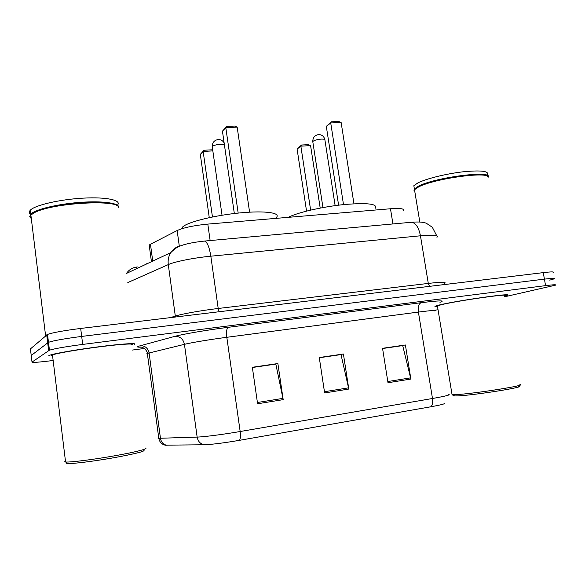 <?xml version="1.0" encoding="UTF-8"?>
<svg xmlns="http://www.w3.org/2000/svg" width="585" height="585" viewBox="0 0 585 585"><rect width="100%" height="100%" fill="white"/><g stroke="black" fill="none" stroke-linecap="round" stroke-linejoin="round"><path stroke-width="0.88" d="M149.424 246.724L149.197 245.049L150.462 244.245L177.153 230.534C183.719 227.609 193.935 225.459 207.807 224.099L390.48 208.757C400.469 208.048 404.718 208.699 403.219 210.702M553.074 272.5C554.514 271.667 551.245 271.711 543.268 272.632L80.679 328.448C63.992 330.569 52.943 332.558 47.524 334.423L30.427 348.894L31.254 355.731M549.732 280.135L554.207 278.855C555.655 278.08 552.394 278.175 544.423 279.125L81.688 336.426C64.986 338.591 53.922 340.543 48.482 342.298L31.224 355.483L48.482 342.298C53.922 340.543 64.986 338.591 81.688 336.426L544.423 279.125C552.394 278.175 555.655 278.08 554.207 278.855M145.131 264.669L145.628 264.435M504.592 296.142L506.807 295.454C516.153 292.266 456.995 300.595 439.342 304.982L435.028 306.226L439.342 304.982C456.995 300.595 516.153 292.266 506.807 295.454L504.592 296.142M134.221 344.55C138.557 342.847 124.261 343.57 101.666 346.4C79.129 349.208 54.741 353.362 49.776 355.205L48.826 355.629L49.776 355.205C54.741 353.362 79.129 349.208 101.666 346.4C124.261 343.57 138.557 342.847 134.221 344.55L134.221 344.55M48.314 348.009L49.147 347.731M444.308 403.182C445.741 403.701 441.236 404.9 430.809 406.78L239.448 440.329C223.836 442.977 212.114 444.454 204.275 444.761L165.029 445.178M434.874 306.723L437.543 306.745L434.874 306.723M504.694 296.77L555.341 285.209C556.803 284.507 553.549 284.646 545.578 285.634L82.69 344.419C65.988 346.627 54.902 348.543 49.447 350.181L32.014 362.086C32.095 362.751 38.829 362.261 52.233 360.609M132.32 350.064L144.312 348.477M434.677 310.218L438.041 309.772M387.994 382.729L382.546 348.302L405.39 344.974L410.875 379.043L387.994 382.729M257.59 403.767L252.34 367.263L277.882 363.541L283.184 399.643L257.59 403.767M324.631 392.952L319.271 357.515L343.41 353.998L348.806 389.054L324.631 392.952M382.553 348.367L402.261 345.662M252.347 367.336L275.498 364.133M319.278 357.581L340.631 354.642M343.41 353.998L340.602 354.481M319.308 357.749L341.018 354.59L348.806 389.054M277.882 363.541L275.476 363.965M252.376 367.504L275.835 364.089L283.184 399.643M405.39 344.974L402.231 345.501M382.583 348.528L402.699 345.596L410.875 379.043M48.453 349.143L49.052 349.223L48.453 349.143M518.654 386.239C527.129 386.839 474.296 395.241 457.792 395.891L453.88 395.921C452.395 395.745 453.17 395.27 456.198 394.509M519.919 384.499C528.869 385.047 473.44 393.851 456.205 394.582L452.051 394.619L437.485 306.408M504.526 295.798C513.264 292.814 457.953 300.602 441.331 304.726L437.39 305.838M487.466 174.725C489.118 171.017 480.877 170.059 462.742 171.844C445.799 173.811 425.968 178.776 417.822 182.951L413.844 185.73L414.377 188.999L418.37 186.264C434.406 177.46 491.934 170.001 488.468 177.094C487.751 171.127 433.551 178.747 418.494 187.003L414.502 189.723L414.889 192.114M487.59 176.312C483.649 171.266 432.922 178.849 418.765 186.608L414.56 189.65M414.502 189.752L414.772 191.375M414.377 188.999L414.012 190.673M413.844 185.73L414.246 188.18M375.204 208.297C377.917 203.858 367.563 202.607 344.134 204.553C322.24 206.754 297.019 212.611 288.39 217.327M310.628 210.103L300.851 146.148L297.1 149.065L301.48 145.029L300.851 146.148L310.584 145.621L320.2 208.077M297.1 149.065L306.547 211.09M301.48 145.029L308.419 144.656L310.584 145.621M343.505 204.618L330.722 122.96L326.306 126.382L331.322 121.797L330.722 122.96L341.128 122.492L353.947 203.77M326.306 126.382L338.605 205.174M331.322 121.797L338.744 121.475L341.128 122.492M145.16 448.022C149.468 448.498 136.334 451.964 115.194 455.7C94.119 459.452 70.924 462.391 65.703 462.018L64.613 461.858L65.432 460.878M131.64 344.887C135.647 343.293 122.148 343.987 100.993 346.642C79.896 349.274 57.118 353.157 52.46 354.883L51.582 355.27L52.584 355.87M118.821 207.66C120.144 199.207 53.498 202.607 34.822 212.457L30.873 214.987L29.981 216.231L31.378 219.097M30.266 216.83L31.276 218.271M118.74 207.397C119.472 203.141 102.726 200.706 80.255 202.366C57.805 203.975 35.283 209.408 30.771 214.117L29.755 216.443M30.106 217.21L31.268 218.242M117.607 204.984C121.68 200.187 106.565 196.831 83.18 198.139C59.853 199.39 34.998 205.138 30.288 210.19L29.404 211.456L29.63 213.349M117.453 205.993C112.166 198.98 51.999 203.112 35.18 212.019L30.793 215.068M143.661 450.084C146.228 451.028 136.671 453.507 114.989 457.528C94.88 461.126 72.767 463.912 67.736 463.525L66.683 463.371M276.274 217.561C281.312 212.881 265.648 210.468 240.567 212.852C215.551 215.178 188.633 221.737 182.995 226.636L181.577 228.808M212.838 150.893L203.149 151.42L200.311 154.396L209.262 217.627M200.311 154.396L204.033 150.243L203.149 151.42L212.45 216.969M204.033 150.243L211.565 149.84L212.764 150.404M238.168 213.086L225.795 127.632L222.439 131.157L226.695 126.411L225.795 127.632L237.166 127.128L249.59 212.165M222.439 131.157L234.329 213.518M226.695 126.411L234.812 126.053L237.166 127.128M392.937 223.953L390.48 208.757M210.132 240.559L207.807 224.099M179.31 246.19L177.153 230.534M152.729 261.107L150.462 244.245M126.594 273.283C129.241 269.495 132.832 267.389 137.373 266.965M543.268 272.632L545.578 285.634M46.712 334.861L48.621 350.554M80.679 328.448L82.69 344.419M436.944 237.334C439.116 235.17 433.624 234.651 420.454 235.792L428.293 283.418C441.47 281.933 446.903 281.897 444.593 283.308M410.67 222.337L411.467 222.263C415.752 222.885 418.743 227.397 420.454 235.792L210.827 256.193C194.059 257.78 174.696 261.641 168.29 264.603L175.303 316.075C181.862 313.933 201.394 310.452 218.205 308.478L428.293 283.418L429.507 286.358M126.601 273.363L170.74 252.654C168.553 256.201 167.741 260.186 168.29 264.603L127.815 282.555M170.432 317.618L175.303 316.075L175.339 317.026M203.968 241.115L204.472 241.071C207.2 241.927 209.32 246.965 210.827 256.193L218.205 308.478L219.126 311.746M137.087 268.442L136.59 267.425M436.717 235.733L432.308 227.236L426.582 223.411C423.935 222.066 418.897 221.686 411.467 222.263L204.472 241.071C192.194 242.336 184.414 244.362 181.467 245.554C178.169 246.387 174.593 248.757 170.74 252.654C173.138 248.998 176.414 246.746 180.582 245.883M146.857 263.857L146.806 263.462M141.314 347.146C137.599 347.278 136.554 347.007 138.199 346.327L174.937 336.338C183.003 334.093 207.361 329.947 228.15 327.322L421.098 302.708C439.723 300.449 446.004 300.31 439.935 302.291M167.091 445.36C163.427 444.644 161.211 442.289 160.451 438.304L149.109 352.996L147.435 353.464C146.477 353.801 146.528 353.983 147.61 354.02M239.448 440.329C240.472 438.911 240.713 435.971 240.164 431.518L432.483 398.495C433.024 402.582 432.461 405.346 430.809 406.78M204.275 444.761C200.362 443.986 197.986 441.426 197.145 437.083C204.019 436.907 223.602 434.384 240.164 431.518L226.819 337.296C210.337 339.454 191.046 342.664 184.443 344.324L149.109 352.996C147.983 348.06 145.029 345.625 140.232 345.691M434.83 311.008C437.185 310.021 431.708 310.379 418.399 312.076L432.483 398.495C445.814 396.14 451.167 394.765 448.563 394.356M158.703 437.565C157.636 437.982 157.665 438.223 158.798 438.304L197.145 437.083L184.443 344.324C183.215 338.949 180.041 336.287 174.937 336.338M32.014 362.086L31.224 355.483M421.098 302.708C418.714 303.834 417.814 306.964 418.399 312.076L226.819 337.296C226.198 331.739 226.636 328.412 228.15 327.322M324.448 391.716L348.58 387.833M387.804 381.53L410.633 377.859M257.407 402.495L282.964 398.385M312.873 142.192L313.129 141.197C314.891 140.1 317.589 139.405 321.231 139.113C324.053 139.033 325.297 139.398 324.953 140.217L335.139 205.627M212.326 147.332L212.348 146.447C213.796 145.321 216.479 144.605 220.399 144.298L224.384 144.649M151.442 261.707L149.197 245.049M47.524 334.423L49.447 350.181M141.036 347.095L140.415 347.022C140.29 346.868 144.766 347.124 147.164 352.185L158.798 438.304C159.566 442.304 161.979 444.659 166.052 445.346M453.88 395.921L452.139 394.626M414.502 189.723L419.818 222.029M417.259 187.412L416.973 187.814M487.627 175.675L487.758 176.407M324.865 139.603C324.002 136.371 321.947 134.704 318.693 134.579C314.81 135.179 312.836 137.504 312.77 141.555L322.957 207.565M30.288 210.19L30.771 214.117M35.18 212.019L34.822 212.457M30.873 214.987L45.601 335.819M52.46 354.883L65.571 462.011M67.736 463.525L65.703 462.018M182.615 226.965L182.82 228.428M224.135 142.879C222.783 140.641 220.83 139.523 218.278 139.537C214.351 140.137 212.326 142.491 212.223 146.594L222.037 215.236"/></g></svg>
